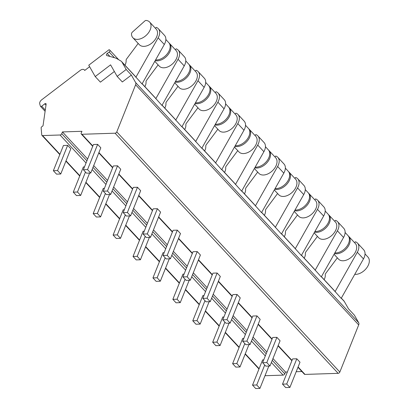 <?xml version="1.0" encoding="UTF-8"?>
<svg xmlns="http://www.w3.org/2000/svg" width="409" height="409" viewBox="0 0 409 409"><rect width="100%" height="100%" fill="white"/><g stroke="black" fill="none" stroke-linecap="round" stroke-linejoin="round"><path stroke-width="0.61" d="M95.22 76.575L110.583 64.847L117.143 76.386L122.322 81.964L131.361 75.067L126.182 69.489L122.01 62.153A7.628 4.893 -42.9 0 0 121.575 61.56A7.628 4.893 -42.9 0 0 120.839 60.972L117.178 58.835A22.889 14.683 -42.9 0 0 114.571 57.741L106.907 55.598A1.524 0.976 137.1 0 1 106.585 55.409A1.524 0.976 137.1 0 1 107.209 53.507L109.157 52.025A1.524 0.976 -42.9 0 0 109.781 50.118A1.524 0.976 -42.9 0 0 109.648 50.01L109.111 49.678L88.758 65.21L95.22 76.575L100.399 82.148L114.362 71.493M131.361 75.067L135.635 82.577A3.814 2.449 137.1 0 1 135.619 84.781L116.769 131.903A1.524 0.976 137.1 0 1 115.067 133.201L81.928 134.28A1.524 0.976 137.1 0 1 81.314 134.06A1.524 0.976 137.1 0 1 81.233 133.058L81.943 131.294L62.449 131.928L61.744 133.692A1.524 0.976 137.1 0 1 60.036 134.996L42.536 135.563A1.524 0.976 137.1 0 1 41.922 135.343A1.524 0.976 137.1 0 1 41.744 134.909L41.135 127.889A1.145 0.736 137.1 0 1 41.744 126.785L43.022 125.808L46.125 104.198A1.145 0.736 -42.9 0 0 45.997 103.697A1.145 0.736 -42.9 0 0 44.791 103.825L41.692 106.192A1.145 0.736 137.1 0 1 40.486 106.32A1.145 0.736 137.1 0 1 40.373 106.115L39.734 103.896A3.814 2.449 137.1 0 1 41.677 99.816L80.312 70.338A3.814 2.449 137.1 0 1 84.336 69.903A3.814 2.449 137.1 0 1 84.551 70.2L84.699 70.455L89.612 66.708M341.331 298.13L343.846 300.835A7.628 4.893 137.1 0 1 344.281 301.428L348.453 308.769L354.429 315.201L358.698 322.711A3.814 2.449 137.1 0 1 358.688 324.915L339.838 372.037A1.524 0.976 137.1 0 1 338.136 373.335L304.996 374.414A1.524 0.976 137.1 0 1 304.383 374.194L297.962 367.282M287.374 372.001L285.518 372.062L284.807 373.826A1.524 0.976 137.1 0 1 283.105 375.13L265.605 375.697A1.524 0.976 137.1 0 1 265.063 375.539M301.908 371.53L296.188 371.715M121.575 61.56L135.036 76.054A7.628 4.893 137.1 0 1 135.471 76.647L142.025 83.963L164.311 44.489A11.442 7.342 137.1 0 0 164.495 35.348L158.319 28.702A11.442 7.342 137.1 0 1 158.14 37.843L135.854 77.316M142.163 83.722L154.955 97.49A7.628 4.893 137.1 0 1 155.389 98.088L161.944 105.404L184.229 65.931A11.442 7.342 137.1 0 0 184.408 56.79L178.237 50.143A11.442 7.342 137.1 0 1 178.053 59.285L155.768 98.753M162.076 105.164L174.873 118.932A7.628 4.893 137.1 0 1 175.308 119.53L181.862 126.841L204.147 87.373A11.442 7.342 137.1 0 0 204.326 78.226L198.15 71.58A11.442 7.342 137.1 0 1 197.971 80.726L175.686 120.195M181.995 126.601L194.786 140.374A7.628 4.893 137.1 0 1 195.221 140.967L201.775 148.283L224.06 108.809A11.442 7.342 137.1 0 0 224.244 99.668L218.069 93.022A11.442 7.342 137.1 0 1 217.89 102.163L195.604 141.637M201.913 148.043L214.705 161.816A7.628 4.893 137.1 0 1 215.139 162.409L221.693 169.725L243.979 130.251A11.442 7.342 137.1 0 0 244.158 121.11L237.987 114.464A11.442 7.342 137.1 0 1 237.803 123.605L215.517 163.079M221.831 169.484L234.623 183.258A7.628 4.893 137.1 0 1 235.057 183.851L241.612 191.167L263.897 151.693A11.442 7.342 137.1 0 0 264.076 142.552L257.9 135.906A11.442 7.342 137.1 0 1 257.721 145.047L235.436 184.52M241.745 190.926L254.536 204.694A7.628 4.893 137.1 0 1 254.971 205.292L261.525 212.603L283.81 173.135A11.442 7.342 137.1 0 0 283.994 163.989L277.818 157.342A11.442 7.342 137.1 0 1 277.639 166.489L255.354 205.957M261.663 212.368L274.454 226.136A7.628 4.893 137.1 0 1 274.889 226.729L281.443 234.045L303.729 194.577A11.442 7.342 137.1 0 0 303.907 185.43L297.737 178.784A11.442 7.342 137.1 0 1 297.553 187.925L275.267 227.399M281.581 233.805L294.373 247.578A7.628 4.893 137.1 0 1 294.807 248.171L301.361 255.487L323.647 216.013A11.442 7.342 137.1 0 0 323.826 206.872L317.655 200.226A11.442 7.342 137.1 0 1 317.471 209.367L295.186 248.841M301.494 255.247L314.286 269.02A7.628 4.893 137.1 0 1 314.726 269.613L321.28 276.929L343.56 237.455A11.442 7.342 137.1 0 0 343.744 228.314L337.568 221.668A11.442 7.342 137.1 0 1 337.389 230.809L315.104 270.283M321.413 276.689L334.204 290.456A7.628 4.893 137.1 0 1 334.639 291.055L341.193 298.365L363.478 258.897A11.442 7.342 137.1 0 0 363.662 249.756L357.486 243.104A11.442 7.342 137.1 0 1 357.302 252.251L335.022 291.719M292.604 358.913L296.806 358.78L299.991 362.21L289.899 387.435L285.702 387.574L282.517 384.143L292.604 358.913M272.691 337.476L276.888 337.338L280.073 340.769L269.986 365.994L265.784 366.132L262.598 362.701L272.691 337.476M252.772 316.034L256.97 315.896L260.16 319.327L250.068 344.557L245.87 344.69L242.68 341.259L252.772 316.034M232.854 294.592L237.056 294.454L240.241 297.885L230.149 323.115L225.952 323.253L222.767 319.823L232.854 294.592M212.941 273.151L217.138 273.018L220.323 276.448L210.236 301.673L206.034 301.811L202.849 298.381L212.941 273.151M193.022 251.714L197.22 251.576L200.41 255.006L190.318 280.231L186.121 280.369L182.93 276.939L193.022 251.714M173.104 230.272L177.307 230.134L180.492 233.565L170.4 258.795L166.202 258.928L163.017 255.497L173.104 230.272M153.191 208.83L157.388 208.692L160.573 212.123L150.486 237.353L146.284 237.491L143.099 234.06L153.191 208.83M133.273 187.388L137.47 187.256L140.655 190.686L130.568 215.911L126.371 216.049L123.181 212.619L133.273 187.388M113.354 165.952L117.552 165.814L120.742 169.244L110.65 194.469L106.452 194.607L103.267 191.177L113.354 165.952M93.441 144.51L97.639 144.372L100.824 147.802L90.732 173.033L86.534 173.165L83.349 169.735L93.441 144.51M62.449 131.928L87.628 159.035M93.712 165.584L107.547 180.476M113.63 187.025L127.465 201.918M133.544 208.467L147.378 223.355M153.462 229.904L167.296 244.797M173.38 251.346L187.215 266.239M193.293 272.788L207.128 287.68M213.212 294.229L227.046 309.117M233.13 315.666L246.964 330.559M253.048 337.108L266.878 352.001M272.961 358.55L285.518 372.062M263.739 359.854L262.619 359.894L252.527 385.12L255.712 388.55L259.914 388.412L268.861 366.035M243.82 338.417L242.701 338.453L232.609 363.678L235.799 367.108L239.996 366.97L248.948 344.593M223.902 316.975L222.782 317.011L212.695 342.236L215.88 345.666L220.078 345.533L229.03 323.151M203.989 295.533L202.869 295.569L192.777 320.799L195.962 324.23L200.165 324.092L209.111 301.709M184.07 274.091L182.951 274.127L172.859 299.357L176.049 302.788L180.246 302.65L189.198 280.272M164.152 252.655L163.033 252.69L152.946 277.916L156.131 281.346L160.328 281.208L169.28 258.831M144.239 231.213L143.119 231.249L133.027 256.474L136.212 259.904L140.41 259.771L149.362 237.389M124.321 209.771L123.201 209.807L113.109 235.037L116.299 238.467L120.497 238.329L129.448 215.947M104.402 188.329L103.283 188.365L93.196 213.595L96.381 217.026L100.578 216.888L109.53 194.505M84.489 166.887L83.37 166.928L73.277 192.153L76.463 195.584L80.66 195.446L89.612 173.068M67.649 145.348L63.451 145.486L53.359 170.711L56.544 174.142L60.747 174.009L70.834 148.779L67.649 145.348L57.557 170.579L53.359 170.711M264.72 364.986L256.724 384.981L252.527 385.12M296.806 358.78L286.714 384.005L282.517 384.143M256.724 384.981L259.914 388.412M286.714 384.005L289.899 387.435M276.888 337.338L266.796 362.563L262.598 362.701M244.807 343.55L236.811 363.54L232.609 363.678M266.796 362.563L269.986 365.994M236.811 363.54L239.996 366.97M256.97 315.896L246.883 341.126L242.68 341.259M224.889 322.108L216.893 342.103L212.695 342.236M246.883 341.126L250.068 344.557M216.893 342.103L220.078 345.533M237.056 294.454L226.964 319.685L222.767 319.823M204.97 300.666L196.974 320.661L192.777 320.799M226.964 319.685L230.149 323.115M196.974 320.661L200.165 324.092M217.138 273.018L207.046 298.243L202.849 298.381M185.057 279.224L177.061 299.219L172.859 299.357M207.046 298.243L210.236 301.673M177.061 299.219L180.246 302.65M197.22 251.576L187.133 276.801L182.93 276.939M165.139 257.788L157.143 277.777L152.946 277.916M187.133 276.801L190.318 280.231M157.143 277.777L160.328 281.208M177.307 230.134L167.215 255.364L163.017 255.497M145.221 236.346L137.225 256.341L133.027 256.474M167.215 255.364L170.4 258.795M137.225 256.341L140.41 259.771M157.388 208.692L147.296 233.922L143.099 234.06M125.307 214.904L117.306 234.899L113.109 235.037M147.296 233.922L150.486 237.353M117.306 234.899L120.497 238.329M137.47 187.256L127.383 212.481L123.181 212.619M105.389 193.462L97.393 213.457L93.196 213.595M127.383 212.481L130.568 215.911M97.393 213.457L100.578 216.888M117.552 165.814L107.465 191.039L103.267 191.177M85.471 172.02L77.475 192.015L73.277 192.153M107.465 191.039L110.65 194.469M77.475 192.015L80.66 195.446M97.639 144.372L87.546 169.602L83.349 169.735M87.546 169.602L90.732 173.033M57.557 170.579L60.747 174.009M117.143 76.386L126.182 69.489M328.493 214.653A11.472 7.357 137.1 0 1 328.918 215.057A11.472 7.357 137.1 0 1 327.016 226.688A11.472 7.357 137.1 0 1 314.557 232.113M345.114 232.491L348.039 235.64A11.472 7.357 137.1 0 1 346.638 246.642A11.472 7.357 137.1 0 1 334.843 252.9M328.918 215.057L335.411 222.046A11.472 7.357 137.1 0 1 332.016 235.247A11.472 7.357 137.1 0 1 318.601 237.66L314.138 232.854M334.705 221.289L335.482 220.339A11.442 7.342 137.1 0 1 337.568 221.668M304.219 258.176A9.525 6.109 -42.9 0 0 305.349 253.416A2.29 1.467 137.1 0 1 305.876 251.878L317.389 236.463A0.762 0.491 -42.9 0 0 317.43 236.402M348.412 236.095A11.472 7.357 137.1 0 1 348.836 236.499L355.329 243.488A11.472 7.357 137.1 0 1 351.929 256.683A11.472 7.357 137.1 0 1 338.519 259.101L334.056 254.296M354.623 242.726L355.401 241.78A11.442 7.342 137.1 0 1 357.486 243.104M324.138 279.618A9.525 6.109 -42.9 0 0 325.267 274.858A2.29 1.467 137.1 0 1 325.794 273.319L337.302 257.905A0.762 0.491 -42.9 0 0 337.348 257.839M348.836 236.499A11.472 7.357 137.1 0 1 346.929 248.13A11.472 7.357 137.1 0 1 334.475 253.549M365.027 253.928L367.957 257.082A11.472 7.357 137.1 0 1 366.556 268.084A11.472 7.357 137.1 0 1 354.756 274.342M308.575 193.212A11.472 7.357 137.1 0 1 308.999 193.615A11.472 7.357 137.1 0 1 307.098 205.246A11.472 7.357 137.1 0 1 294.644 210.671M325.196 211.049L328.12 214.198A11.472 7.357 137.1 0 1 326.725 225.201A11.472 7.357 137.1 0 1 314.925 231.458M308.999 193.615L315.492 200.604A11.472 7.357 137.1 0 1 312.098 213.805A11.472 7.357 137.1 0 1 298.688 216.218L294.219 211.412M314.792 199.848L315.569 198.897A11.442 7.342 137.1 0 1 317.655 200.226M284.301 236.739A9.525 6.109 -42.9 0 0 285.436 231.975A2.29 1.467 137.1 0 1 285.957 230.436L297.471 215.022A0.762 0.491 -42.9 0 0 297.517 214.96M288.662 171.77A11.472 7.357 137.1 0 1 289.086 172.174A11.472 7.357 137.1 0 1 287.179 183.805A11.472 7.357 137.1 0 1 274.725 189.229M305.278 189.607L308.207 192.757A11.472 7.357 137.1 0 1 306.806 203.759A11.472 7.357 137.1 0 1 295.007 210.022M289.086 172.174L295.579 179.162A11.472 7.357 137.1 0 1 292.179 192.363A11.472 7.357 137.1 0 1 278.769 194.781L274.306 189.975M294.874 178.406L295.651 177.455A11.442 7.342 137.1 0 1 297.737 178.784M264.383 215.298A9.525 6.109 -42.9 0 0 265.518 210.533A2.29 1.467 137.1 0 1 266.039 208.994L277.553 193.58A0.762 0.491 -42.9 0 0 277.599 193.518M268.744 150.328A11.472 7.357 137.1 0 1 269.168 150.737A11.472 7.357 137.1 0 1 267.266 162.368A11.472 7.357 137.1 0 1 254.807 167.787M285.364 168.165L288.289 171.32A11.472 7.357 137.1 0 1 286.888 182.322A11.472 7.357 137.1 0 1 275.093 188.58M269.168 150.737L275.661 157.726A11.472 7.357 137.1 0 1 272.266 170.921A11.472 7.357 137.1 0 1 258.851 173.339L254.388 168.534M274.955 156.964L275.732 156.018A11.442 7.342 137.1 0 1 277.818 157.342M244.47 193.856A9.525 6.109 -42.9 0 0 245.599 189.091A2.29 1.467 137.1 0 1 246.126 187.557L257.639 172.143A0.762 0.491 -42.9 0 0 257.68 172.077M248.825 128.891A11.472 7.357 137.1 0 1 249.25 129.295A11.472 7.357 137.1 0 1 247.348 140.926A11.472 7.357 137.1 0 1 234.889 146.35M265.446 146.729L268.37 149.878A11.472 7.357 137.1 0 1 266.97 160.88A11.472 7.357 137.1 0 1 255.175 167.138M249.25 129.295L255.743 136.284A11.472 7.357 137.1 0 1 252.348 149.479A11.472 7.357 137.1 0 1 238.933 151.897L234.469 147.092M255.042 135.527L255.814 134.576A11.442 7.342 137.1 0 1 257.9 135.906M224.551 172.414A9.525 6.109 -42.9 0 0 225.681 167.654A2.29 1.467 137.1 0 1 226.208 166.115L237.721 150.701A0.762 0.491 -42.9 0 0 237.762 150.635M228.907 107.449A11.472 7.357 137.1 0 1 229.337 107.853A11.472 7.357 137.1 0 1 227.43 119.484A11.472 7.357 137.1 0 1 214.976 124.909M245.528 125.287L248.452 128.436A11.472 7.357 137.1 0 1 247.056 139.438A11.472 7.357 137.1 0 1 235.257 145.696M229.337 107.853L235.829 114.842A11.472 7.357 137.1 0 1 232.43 128.043A11.472 7.357 137.1 0 1 219.019 130.456L214.556 125.65M235.124 114.085L235.901 113.135A11.442 7.342 137.1 0 1 237.987 114.464M204.633 150.977A9.525 6.109 -42.9 0 0 205.768 146.212A2.29 1.467 137.1 0 1 206.289 144.674L217.803 129.259A0.762 0.491 -42.9 0 0 217.849 129.198M208.994 86.008A11.472 7.357 137.1 0 1 209.418 86.411A11.472 7.357 137.1 0 1 207.516 98.042A11.472 7.357 137.1 0 1 195.057 103.467M225.61 103.845L228.539 106.994A11.472 7.357 137.1 0 1 227.138 117.996A11.472 7.357 137.1 0 1 215.344 124.259M209.418 86.411L215.911 93.4A11.472 7.357 137.1 0 1 212.516 106.601A11.472 7.357 137.1 0 1 199.101 109.014L194.638 104.208M215.206 92.644L215.983 91.693A11.442 7.342 137.1 0 1 218.069 93.022M184.72 129.535A9.525 6.109 -42.9 0 0 185.85 124.771A2.29 1.467 137.1 0 1 186.376 123.232L197.89 107.818A0.762 0.491 -42.9 0 0 197.93 107.756M189.076 64.566A11.472 7.357 137.1 0 1 189.5 64.97A11.472 7.357 137.1 0 1 187.598 76.606A11.472 7.357 137.1 0 1 175.139 82.025M205.696 82.403L208.621 85.553A11.472 7.357 137.1 0 1 207.22 96.56A11.472 7.357 137.1 0 1 195.425 102.817M189.5 64.97L195.993 71.964A11.472 7.357 137.1 0 1 192.598 85.159A11.472 7.357 137.1 0 1 179.183 87.577L174.72 82.771M195.292 71.202L196.064 70.256A11.442 7.342 137.1 0 1 198.15 71.58M164.801 108.094A9.525 6.109 -42.9 0 0 165.931 103.329A2.29 1.467 137.1 0 1 166.458 101.79L177.971 86.376A0.762 0.491 -42.9 0 0 178.012 86.314M169.157 43.129A11.472 7.357 137.1 0 1 169.587 43.533A11.472 7.357 137.1 0 1 167.68 55.164A11.472 7.357 137.1 0 1 155.226 60.588M185.778 60.967L188.702 64.116A11.472 7.357 137.1 0 1 187.307 75.118A11.472 7.357 137.1 0 1 175.507 81.376M169.587 43.533L176.08 50.522A11.472 7.357 137.1 0 1 172.68 63.717A11.472 7.357 137.1 0 1 159.27 66.135L154.806 61.33M175.374 49.765L176.151 48.814A11.442 7.342 137.1 0 1 178.237 50.143M144.883 86.652A9.525 6.109 -42.9 0 0 146.018 81.892A2.29 1.467 137.1 0 1 146.54 80.353L158.053 64.939A0.762 0.491 -42.9 0 0 158.099 64.873M146.131 20.45A11.472 7.357 137.1 0 1 149.668 22.091A11.472 7.357 137.1 0 1 146.269 35.286A11.472 7.357 137.1 0 1 132.859 37.705A11.472 7.357 137.1 0 1 131.483 33.952A2.29 1.467 137.1 0 1 132.485 32.025L144.852 20.961A1.524 0.976 137.1 0 1 146.131 20.45M165.86 39.525L168.789 42.674A11.472 7.357 137.1 0 1 167.388 53.676A11.472 7.357 137.1 0 1 155.589 59.934M149.668 22.091L156.161 29.08A11.472 7.357 137.1 0 1 152.762 42.28A11.472 7.357 137.1 0 1 139.351 44.693L132.859 37.705M155.456 28.323L156.233 27.372A11.442 7.342 137.1 0 1 158.319 28.702M124.97 65.21A9.525 6.109 -42.9 0 0 126.1 60.45A2.29 1.467 137.1 0 1 126.626 58.911L138.14 43.497A0.762 0.491 -42.9 0 0 138.181 43.436M135.635 82.577L358.698 322.711M135.471 76.647L122.01 62.153M142.117 83.799L155.389 98.088M162.036 105.241L175.308 119.53M181.949 126.683L195.221 140.967M201.867 148.124L215.139 162.409M221.785 169.561L235.057 183.851M241.704 191.003L254.971 205.292M261.617 212.445L274.889 226.729M281.535 233.887L294.807 248.171M301.453 255.323L314.726 269.613M321.367 276.765L334.639 291.055M341.285 298.207L344.281 301.428M135.619 84.781L358.688 324.915M116.769 131.903L339.838 372.037M115.067 133.201L338.136 373.335M304.996 374.414L298.084 366.975M292 360.426L278.166 345.533M272.087 338.984L258.253 324.092M252.169 317.548L238.335 302.655M232.251 296.106L218.416 281.213M212.332 274.664L198.503 259.771M192.419 253.222L178.585 238.329M172.501 231.78L158.666 216.893M152.583 210.344L138.753 195.451M132.669 188.902L118.835 174.009M112.751 167.46L98.917 152.567M92.833 146.018L81.928 134.28M61.744 133.692L86.923 160.798M93.007 167.347L106.841 182.24M112.925 188.789L126.754 203.682M132.838 210.231L146.673 225.124M152.756 231.673L166.591 246.566M172.675 253.11L186.504 268.002M192.588 274.551L206.422 289.444M212.506 295.993L226.341 310.886M232.424 317.435L246.259 332.328M252.338 338.877L266.172 353.765M272.256 360.314L284.807 373.826M60.036 134.996L86.048 162.992M92.127 169.541L105.962 184.433M112.046 190.983L125.88 205.875M131.964 212.424L145.798 227.312M151.882 233.861L165.711 248.754M171.795 255.303L185.63 270.196M191.714 276.745L205.548 291.637M211.632 298.187L225.461 313.074M231.545 319.623L245.38 334.516M251.463 341.065L265.298 355.958M271.382 362.507L283.105 375.13M42.536 135.563L59.929 154.285M66.013 160.834L79.847 175.727M85.931 182.276L99.765 197.169M105.844 203.718L119.679 218.611M125.762 225.16L139.597 240.052M145.681 246.596L159.515 261.489M165.599 268.038L179.428 282.931M185.512 289.48L199.347 304.373M205.43 310.922L219.265 325.815M225.349 332.364L239.178 347.251M245.262 353.8L259.096 368.693M265.18 375.242L265.605 375.697M44.791 103.825L45.992 105.123M41.692 106.192L45.287 110.057M114.433 57.705L109.157 52.025M109.944 56.447L107.209 53.507M337.389 230.809L343.56 237.455M357.302 252.251L363.478 258.897M317.471 209.367L323.647 216.013M297.553 187.925L303.729 194.577M277.639 166.489L283.81 173.135M257.721 145.047L263.897 151.693M237.803 123.605L243.979 130.251M217.89 102.163L224.06 108.809M197.971 80.726L204.147 87.373M178.053 59.285L184.229 65.931M158.14 37.843L164.311 44.489M81.314 134.06L92.71 146.325M98.794 152.874L112.628 167.767M118.712 174.316L132.547 189.209M138.631 195.758L152.46 210.65M158.544 217.194L172.378 232.087M178.462 238.636L192.296 253.529M198.38 260.078L212.215 274.971M218.294 281.52L232.128 296.413M238.212 302.957L252.046 317.849M258.13 324.398L271.965 339.291M278.043 345.84L291.878 360.733M41.922 135.343L59.806 154.592M65.89 161.141L79.724 176.034M85.808 182.583L99.643 197.475M105.727 204.025L119.556 218.917M125.64 225.461L139.474 240.354M145.558 246.903L159.392 261.796M165.476 268.345L179.306 283.238M185.389 289.787L199.224 304.679M205.308 311.229L219.142 326.116M225.226 332.665L239.06 347.558M245.139 354.107L258.974 369M40.486 106.32L45.108 111.294M84.336 69.903L84.791 70.389M109.781 50.118L118.702 59.724"/></g></svg>
